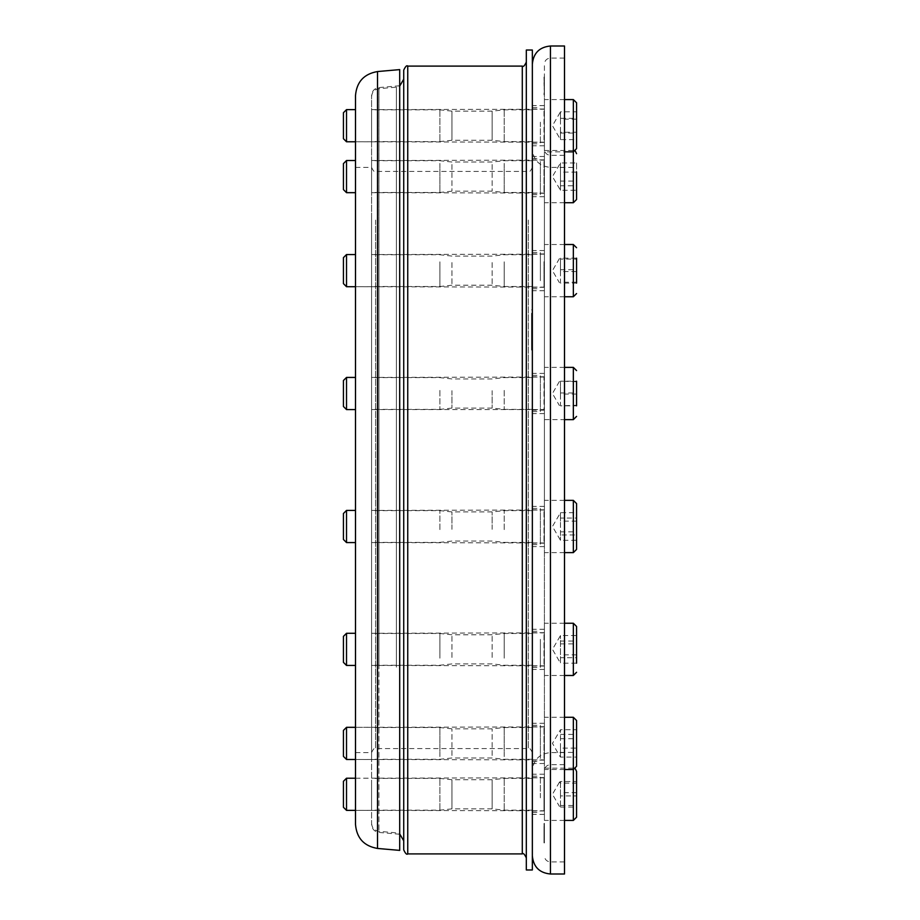 <?xml version="1.0" encoding="UTF-8"?>
<svg xmlns="http://www.w3.org/2000/svg" width="920" height="920" viewBox="0 0 920 920"><rect width="100%" height="100%" fill="white"/><g stroke="black" fill="none" stroke-linecap="round" stroke-linejoin="round"><path stroke-width="0.69" stroke-dasharray="4.6 3.45" d="M531.541 318.193L531.541 326.048L532.346 326.048L532.346 318.193L532.346 325.438L531.541 325.438L531.541 318.193L532.346 318.676L531.541 318.193M532.346 320.528L532.346 327.428L532.346 316.687L531.541 327.428L531.541 320.528M532.346 319.976L531.541 319.976M532.346 320.171L531.541 320.171L532.346 320.171M532.346 322.667L531.541 322.563L532.346 322.667M532.346 316.687L531.541 317.135L532.346 316.687M532.346 323.863L531.541 323.863M532.346 327.428L531.541 326.979L532.346 327.428M532.346 324.116L531.541 324.346L532.346 324.116M532.346 330.924L532.346 340.791L532.346 330.924L531.541 330.924L531.541 340.791L531.541 330.924M532.346 332.499L531.541 332.499M532.346 337.456L531.541 337.456M532.346 338.296L531.541 338.296M532.346 339.94L531.541 339.94M532.346 338.813L531.541 338.813M532.346 340.791L531.541 340.791M532.346 339.308L531.541 339.308M532.346 337.26L531.541 337.26M532.346 325.381L532.346 336.823L532.346 325.381L531.541 325.381L531.541 336.823L531.541 325.381M532.346 326.657L531.541 326.657M532.346 336.823L531.541 336.823M532.346 335.558L531.541 335.558M531.541 313.283L531.541 350.094L531.541 313.283M532.346 313.283L532.346 350.094L532.346 313.283M451.961 755.515L451.961 728.835L451.961 755.515M439.898 756.608L439.898 727.524L439.898 756.608M492.154 755.515L492.154 728.835L492.154 755.515M504.217 756.608L504.217 727.524L504.217 756.608M451.961 529.333L451.961 511.922L451.961 529.333M439.898 529.598L439.898 510.623L439.898 529.598M492.154 529.333L492.154 511.922L492.154 529.333M504.217 529.598L504.217 510.623L504.217 529.598M451.961 262.545L451.961 285.211L451.961 262.545M439.898 261.82L439.898 286.511L439.898 261.82M492.154 262.545L492.154 285.211L492.154 262.545M504.217 261.82L504.217 286.511L504.217 261.82M451.961 111.412L451.961 140.277L451.961 111.412M439.898 110.135L439.898 141.576L439.898 110.135M492.154 111.412L492.154 140.277L492.154 111.412M504.217 110.135L504.217 141.576L504.217 110.135M451.961 164.484L451.961 191.164L451.961 164.484M439.898 163.392L439.898 192.475L439.898 163.392M492.154 164.484L492.154 191.164L492.154 164.484M504.217 163.392L504.217 192.475L504.217 163.392M451.961 390.666L451.961 408.077L451.961 390.666M439.898 390.402L439.898 409.377L439.898 390.402M492.154 390.666L492.154 408.077L492.154 390.666M504.217 390.402L504.217 409.377L504.217 390.402M451.961 657.455L451.961 634.788L451.961 657.455M439.898 658.179L439.898 633.489L439.898 658.179M492.154 657.455L492.154 634.788L492.154 657.455M504.217 658.179L504.217 633.489L504.217 658.179M532.346 730.204L532.346 759.276L532.346 730.204M532.346 513.291L532.346 542.374L532.346 513.291M532.346 257.439L532.346 286.511L532.346 257.439M532.346 112.504L532.346 141.576L532.346 112.504M532.346 163.392L532.346 192.475L532.346 163.392M532.346 380.305L532.346 409.377L532.346 380.305M532.346 636.168L532.346 665.24L532.346 636.168M451.961 808.588L451.961 779.723L451.961 808.588M439.898 809.864L439.898 778.423L439.898 809.864M492.154 808.588L492.154 779.723L492.154 808.588M504.217 809.864L504.217 778.423L504.217 809.864M532.346 781.091L532.346 810.175L532.346 781.091M403.73 671.588L403.73 79.154L403.73 671.588M403.73 849.884L403.73 70.115M371.577 258.163L371.577 823.296L371.577 258.163M371.577 216.706L371.577 752.617L371.577 216.706M371.577 513.291L371.577 542.374L371.577 513.291M371.577 730.204L371.577 759.276L371.577 730.204M371.577 781.091L371.577 810.175L371.577 781.091M371.577 636.168L371.577 665.24L371.577 636.168M371.577 380.305L371.577 409.377L371.577 380.305M371.577 163.392L371.577 192.475L371.577 163.392M371.577 112.504L371.577 141.576L371.577 112.504M371.577 257.439L371.577 286.511L371.577 257.439M532.346 216.706L532.346 752.617L532.346 216.706M532.346 869.975L532.346 50.025M532.346 161.552L532.346 194.683L532.346 161.552M532.346 375.762L532.346 411.596L532.346 375.762M532.346 639.319L532.346 667.448L532.346 639.319M532.346 797.824L532.346 776.216L532.346 797.824M532.346 758.448L532.346 725.317L532.346 758.448M532.346 544.237L532.346 508.403L532.346 544.237M532.346 280.68L532.346 252.552L532.346 280.68M532.346 122.176L532.346 143.784L532.346 122.176M526.32 129.145L526.32 857.923L526.32 129.145M526.32 869.975L526.32 50.025M540.385 122.176L540.385 143.784L540.385 122.176M540.385 280.68L540.385 252.552L540.385 280.68M540.385 544.237L540.385 508.403L540.385 544.237M540.385 758.448L540.385 725.317L540.385 758.448M540.385 797.824L540.385 776.216L540.385 797.824M540.385 639.319L540.385 667.448L540.385 639.319M540.385 375.762L540.385 411.596L540.385 375.762M540.385 161.552L540.385 194.683L540.385 161.552M544.41 824.929L544.007 841.765L544.41 824.929M544.41 834.877L544.41 823.319L544.007 834.877M544.41 836.154L544.007 823.457L544.007 842.927L544.007 827.966M544.41 826.447L544.41 842.927L544.007 826.447M544.41 827.966L544.41 840.006L544.007 836.154M544.41 839.442L544.41 833.716L544.007 839.442M544.41 831.818L544.007 825.309M544.41 825.102L544.41 841.765L544.007 831.818M544.41 826.183L544.41 842.375L544.007 826.183M544.41 537.234L544.41 64.089L544.41 537.234M544.41 192.958L544.41 159.919L544.41 192.958M544.41 134.975L544.41 109.02L544.41 134.975M544.41 267.386L544.41 287.316L544.41 267.386M544.41 512.624L544.41 543.179L544.41 512.624M544.41 727.042L544.41 760.081L544.41 727.042M544.41 785.024L544.41 810.98L544.41 785.024M544.41 652.613L544.41 632.684L544.41 652.613M544.41 407.376L544.41 376.82L544.41 407.376M544.41 546.204L544.41 506.402L544.41 546.204M544.41 281.796L544.41 250.539L544.41 281.796M544.41 121.785L544.41 145.797L544.41 121.785M544.41 159.885L544.41 196.696L544.41 156.504L544.41 159.885L532.346 159.919L532.346 156.504L532.346 196.696L532.346 159.919M544.41 373.796L544.41 413.597L544.41 373.796M544.41 638.204L544.41 669.461L544.41 638.204M544.41 798.215L544.41 774.203L544.41 798.215M544.41 760.115L544.41 723.304L544.41 763.496L544.41 760.115L532.346 760.081L532.346 763.496L532.346 723.304L532.346 760.081M544.41 155.273L544.41 770.695L544.41 155.273M544.41 82.639L544.41 96.542L544.007 82.639M544.41 79.948L544.41 97.14L544.41 79.948M544.41 93.449L544.007 77.096L544.41 93.449M544.41 94.863L544.41 77.751L544.007 94.863M564.5 538.418L564.5 58.063L564.5 538.418M532.346 855.91L532.346 64.089M532.346 155.273L532.346 770.695L532.346 155.273M532.346 798.215L532.346 774.203L532.346 798.215M532.346 638.204L532.346 669.461L532.346 638.204M532.346 373.796L532.346 413.597L532.346 373.796M532.346 121.785L532.346 145.797L532.346 121.785M532.346 281.796L532.346 250.539L532.346 281.796M532.346 546.204L532.346 506.402L532.346 546.204M532.346 407.376L532.346 376.82L532.346 407.376M532.346 652.613L532.346 632.684L532.346 652.613M532.346 785.024L532.346 810.98L532.346 785.024M532.346 512.624L532.346 543.179L532.346 512.624M532.346 267.386L532.346 287.316L532.346 267.386M532.346 134.975L532.346 109.02L532.346 134.975M564.5 874L564.5 46M564.5 161.184L564.5 764.669L564.5 161.184M564.5 173.006L564.5 752.617L564.5 173.006M399.705 69.609L399.705 850.39M399.705 667.92L399.705 85.744L399.705 667.92M355.499 377.74L355.499 409.584L355.499 377.74M371.577 377.74L371.577 409.584L371.577 377.74M355.499 635.996L355.499 665.447L355.499 635.996M371.577 635.996L371.577 665.447L371.577 635.996M355.499 791.165L355.499 810.37L355.499 791.165M371.577 791.165L371.577 810.37L371.577 791.165M355.499 752.341L355.499 727.329L355.499 752.341M371.577 752.341L371.577 727.329L371.577 752.341M355.499 542.259L355.499 510.416L355.499 542.259M371.577 542.259L371.577 510.416L371.577 542.259M371.577 286.718L371.577 254.552L371.577 286.718L355.499 286.718L355.499 254.552L355.499 284.004M371.577 141.784L371.577 109.629L371.577 141.784L355.499 141.784L355.499 109.629L355.499 128.834M355.499 167.658L355.499 192.671L355.499 167.658M371.577 167.658L371.577 192.671L371.577 167.658M371.577 759.483L355.499 759.483L355.499 95.576M371.577 810.37L355.499 810.37L355.499 778.216L371.577 778.216M355.499 297.436L355.499 752.617L355.499 727.329L371.577 727.329M371.577 662.457L371.577 95.576L371.577 662.457M371.577 297.436L371.577 752.617L371.577 297.436M544.41 140.242L544.41 109.227L544.41 140.242M346.518 109.629L346.518 141.784M544.41 148.764L544.41 99.578L544.41 148.764M343.436 138.701L343.436 112.712M576.564 102.787L576.564 148.614M576.564 119.151L560.487 119.151L560.487 139.621L560.487 132.25L576.564 132.25L576.564 139.621L576.564 111.791L576.564 118.335L560.487 118.335L560.487 111.791L576.564 111.791M560.487 132.25L560.487 118.335M560.487 119.151L560.487 111.791L552.448 125.706L560.487 139.621L576.564 139.621M560.487 133.066L576.564 133.066M544.41 810.669L544.41 777.814L544.41 810.669M346.518 778.216L346.518 810.37M544.41 820.249L544.41 768.165L544.41 820.249M343.436 807.288L343.436 781.298M576.564 771.385L576.564 817.213M576.564 792.683L560.487 792.683L560.487 805.471L559.452 806.437L560.487 807.081L560.487 795.915L576.564 795.915L576.564 807.081L576.564 781.517L576.564 783.127L560.487 783.127L559.452 782.161L560.487 781.517L576.564 781.517M560.487 795.915L560.487 783.127M560.487 807.081L576.564 807.081M560.487 805.471L576.564 805.471M560.487 781.517L560.487 792.683M544.41 634.213L544.41 665.838L544.41 634.213M346.518 633.282L346.518 665.447M544.41 625.347L544.41 675.487L544.41 625.347M343.436 662.365L343.436 636.364M560.487 657.708L560.487 663.193L552.448 649.359L560.487 635.536L576.564 635.536L576.564 663.193L576.564 635.536L576.564 663.193L560.487 663.193L560.487 635.536L560.487 657.708L576.564 657.708M576.564 626.451L576.564 628.303M560.487 643.885L576.564 643.885M560.487 641.021L576.564 641.021M576.564 654.844L560.487 654.844M544.41 409.975L544.41 377.027L544.41 409.975L544.007 377.43L544.007 409.584L371.577 409.584M346.518 377.43L346.518 409.572M544.41 419.612L544.41 367.379L544.41 419.612L564.5 419.635M343.436 406.49L343.436 380.512M576.564 381.179L576.564 405.835L576.564 381.179L576.564 405.835L560.487 405.835L560.487 381.179L576.564 381.179M560.487 392.955L576.564 392.955M576.564 394.059L560.487 394.059L560.487 405.835L576.564 405.272M560.487 394.059L560.487 381.179L576.564 381.731M544.41 261.476L544.41 287.12L544.41 261.476M346.518 254.552L346.518 286.718M544.41 256.116L544.41 296.757L544.41 256.116M343.436 283.636L343.436 257.635M576.564 258.152L576.564 283.118L576.564 258.152L576.564 259.06L560.487 259.06L560.487 258.152L560.487 283.118L576.564 283.118L576.564 271.549L560.487 271.549L560.487 258.152L576.564 258.152M576.564 282.21L560.487 282.21L560.487 283.118L560.487 271.549M560.487 269.721L576.564 269.721M544.41 727.893L544.41 759.885L544.41 727.893M346.518 727.329L346.518 759.483M544.41 718.807L544.41 769.534L544.41 718.807M343.436 756.401L343.436 730.411M576.564 721.832L576.564 766.314M560.487 752.41L560.487 757.102L560.487 748.098L576.564 748.098L576.564 757.102L576.564 729.709L560.487 729.709L560.487 752.41L576.564 752.41M560.487 738.702L576.564 738.702M560.487 748.098L560.487 729.709L552.448 743.406L559.843 756.217L560.487 757.102L576.564 757.102M560.487 734.401L576.564 734.401M544.41 511.278L544.41 542.972L544.41 511.278M346.518 510.416L346.518 542.57M544.41 502.377L544.41 552.621L544.41 502.377M343.436 539.488L343.436 513.498M576.564 503.585L576.564 549.401M576.564 518.04L576.564 512.693L560.487 512.693L552.448 526.493L560.487 540.304L576.564 540.304L576.564 518.04L560.487 518.04L560.487 540.304L560.487 534.945L576.564 534.945L576.564 540.304M560.487 531.852L576.564 531.852M576.564 521.145L560.487 521.145L560.487 512.693L560.487 518.04M560.487 534.945L560.487 521.145M544.41 161L544.41 193.073L544.41 161M346.518 160.517L346.518 192.671M544.41 151.869L544.41 202.722L544.41 151.869L564.5 151.834M343.436 189.589L343.436 163.599M576.564 162.943L576.564 190.256L576.564 162.943L560.487 162.943L552.448 176.594L560.487 190.256L576.564 190.256L576.564 172.109L560.487 172.109L560.487 162.943L560.487 190.256L560.487 185.771L576.564 185.771M560.487 181.079L576.564 181.079M560.487 167.428L576.564 167.428M560.487 185.771L560.487 172.109M532.346 323.127L531.541 323.127M532.346 321.574L531.541 321.574M532.346 319.654L531.541 319.654M532.346 324.461L531.541 324.461M532.346 322.345L531.541 322.345M396.393 667.138L396.393 87.159L396.393 667.138M378.913 253.713L378.913 831.312L378.913 253.713M407.744 66.102L407.744 853.898M522.295 853.898L522.295 66.102M528.333 220.041L528.333 748.592L528.333 220.041M375.59 220.041L375.59 748.592L375.59 220.041M550.436 538.418L550.436 58.063L550.436 538.418M550.436 46L550.436 874M550.436 161.184L550.436 764.669L550.436 161.184M550.436 173.006L550.436 752.617L550.436 173.006M377.51 71.553L377.51 848.447M378.913 666.908L378.913 87.573L378.913 666.908M544.007 139.886L544.007 109.629L544.007 139.886M573.344 202.722L573.344 99.578M544.007 810.267L544.007 778.216L544.007 810.267M573.344 820.421L573.344 717.278M544.007 634.581L544.007 665.447L544.007 634.581M573.344 675.487L573.344 623.242M573.344 419.635L573.344 367.379M544.007 261.705L544.007 286.718L544.007 261.705M573.344 296.757L573.344 244.513M544.007 728.272L544.007 759.483L544.007 728.272M544.007 511.658L544.007 542.57L544.007 511.658M573.344 552.621L573.344 500.365M544.007 161.38L544.007 192.671L544.007 161.38M531.541 318.067L532.346 318.067M532.346 322.736L531.541 322.736M532.346 316.434L531.541 316.434M532.346 327.681L531.541 327.681M532.346 309.891L531.541 309.891M532.346 350.094L531.541 350.094M532.346 727.524L504.217 727.524L492.154 728.835L451.961 728.835L439.898 727.524L371.577 727.524M532.346 759.276L504.217 759.276L492.154 757.976L451.961 757.976L439.898 759.276L371.577 759.276M532.346 510.623L504.217 510.623L492.154 511.922L451.961 511.922L439.898 510.623L371.577 510.623M532.346 542.374L504.217 542.374L492.154 541.063L451.961 541.063L439.898 542.374L371.577 542.374M532.346 254.759L504.217 254.759L492.154 256.07L451.961 256.07L439.898 254.759L371.577 254.759M532.346 286.511L504.217 286.511L492.154 285.211L451.961 285.211L439.898 286.511L371.577 286.511M532.346 109.825L504.217 109.825L492.154 111.136L451.961 111.136L439.898 109.825L371.577 109.825M532.346 141.576L504.217 141.576L492.154 140.277L451.961 140.277L439.898 141.576L371.577 141.576M532.346 160.724L504.217 160.724L492.154 162.023L451.961 162.023L439.898 160.724L371.577 160.724M532.346 192.475L504.217 192.475L492.154 191.164L451.961 191.164L439.898 192.475L371.577 192.475M532.346 377.625L504.217 377.625L492.154 378.936L451.961 378.936L439.898 377.625L371.577 377.625M532.346 409.377L504.217 409.377L492.154 408.077L451.961 408.077L439.898 409.377L371.577 409.377M532.346 633.489L504.217 633.489L492.154 634.788L451.961 634.788L439.898 633.489L371.577 633.489M532.346 665.24L504.217 665.24L492.154 663.929L451.961 663.929L439.898 665.24L371.577 665.24M532.346 778.423L504.217 778.423L492.154 779.723L451.961 779.723L439.898 778.423L371.577 778.423M532.346 810.175L504.217 810.175L492.154 808.864L451.961 808.864L439.898 810.175L371.577 810.175M371.577 96.703C371.956 92.138 374.405 89.47 378.913 88.688L396.393 87.159L399.705 86.112M371.577 823.296C371.956 827.862 374.405 830.53 378.913 831.312L396.393 832.841L399.705 833.888M355.499 752.617L371.577 752.617C373.278 748.914 374.612 747.569 375.59 748.592L528.333 748.592C529.31 747.569 530.644 748.914 532.346 752.617M355.499 167.382L371.577 167.382C373.278 171.085 374.612 172.431 375.59 171.407L528.333 171.407C529.322 172.419 530.667 171.074 532.346 167.382M532.346 143.784L540.385 143.784M532.346 107.617L540.385 107.617M532.346 288.719L540.385 288.719M532.346 252.552L540.385 252.552M532.346 544.582L540.385 544.582M532.346 508.403L540.385 508.403M532.346 761.495L540.385 761.495M532.346 725.317L540.385 725.317M532.346 812.383L540.385 812.383M532.346 776.216L540.385 776.216M532.346 667.448L540.385 667.448M532.346 631.281L540.385 631.281M532.346 411.596L540.385 411.596M532.346 375.417L540.385 375.417M532.346 194.683L540.385 194.683M532.346 158.505L540.385 158.505M564.5 861.936L550.436 861.936C546.779 861.58 544.766 859.579 544.41 855.91M564.5 58.063L550.436 58.063C546.779 58.42 544.766 60.421 544.41 64.089M564.5 155.33L550.436 155.33C546.779 154.974 544.766 152.961 544.41 149.304M564.5 764.669L550.436 764.669C546.779 765.026 544.766 767.038 544.41 770.695M564.5 752.617L550.436 752.617C539.453 753.687 533.428 759.713 532.346 770.695M564.5 167.382L550.436 167.382C539.453 166.313 533.428 160.287 532.346 149.304M544.41 723.304L532.346 723.304M544.41 763.496L532.346 763.496M544.41 774.203L532.346 774.203M544.41 814.395L532.346 814.395M544.41 629.269L532.346 629.269M544.41 669.461L532.346 669.461M544.41 373.405L532.346 373.405M544.41 413.597L532.346 413.597M544.41 156.504L532.346 156.504M544.41 196.696L532.346 196.696M544.41 105.604L532.346 105.604M544.41 145.797L532.346 145.797M544.41 250.539L532.346 250.539M544.41 290.731L532.346 290.731M544.41 506.402L532.346 506.402M544.41 546.595L532.346 546.595M544.41 376.82L532.346 376.82M544.41 410.182L532.346 410.182M544.41 632.684L532.346 632.684M544.41 666.045L532.346 666.045M544.41 777.619L532.346 777.619M544.41 810.98L532.346 810.98M544.41 726.719L532.346 726.719M544.41 509.818L532.346 509.818M544.41 543.179L532.346 543.179M544.41 253.954L532.346 253.954M544.41 287.316L532.346 287.316M544.41 109.02L532.346 109.02M544.41 142.381L532.346 142.381M544.41 193.28L532.346 193.28M371.577 377.43L544.41 377.027M371.577 633.282L544.41 632.88M371.577 665.447L544.41 665.838M371.577 510.416L544.41 510.013M371.577 542.57L544.41 542.972M371.577 254.552L544.41 254.161M371.577 109.629L544.41 109.227M371.577 160.517L544.41 160.114M371.577 192.671L544.41 193.073M399.705 85.744L378.913 87.573C374.405 88.343 371.956 91.022 371.577 95.576M399.705 834.256L378.913 832.428C374.405 831.657 371.956 828.977 371.577 824.423M355.499 141.784L544.41 142.186M564.5 99.578L544.41 99.578M355.499 810.37L544.41 810.773M355.499 778.216L544.41 777.814M544.41 768.165L573.344 768.165L575.322 768.856M564.5 820.421L544.41 820.421M559.452 782.161L552.448 794.293L559.452 806.437M564.5 623.242L544.41 623.242M564.5 675.487L544.41 675.487M564.5 367.379L544.41 367.379M559.417 381.432L552.448 393.507L559.417 405.57M355.499 286.718L544.41 287.12M564.5 244.513L544.41 244.513M564.5 296.757L544.41 296.757M559.429 258.555L552.448 270.641L559.429 282.716M355.499 727.329L544.41 726.926M355.499 759.483L544.41 759.885M564.5 717.278L544.41 717.278M564.5 769.534L544.41 769.534M564.5 500.365L544.41 500.365M564.5 552.621L544.41 552.621M544.41 150.466L573.344 150.466L575.322 151.144M564.5 202.722L544.41 202.722"/><path stroke-width="1.38" d="M403.73 70.115L403.73 849.884C405.433 853.587 406.766 854.921 407.744 853.898L407.744 66.102C406.824 65.055 405.478 66.389 403.73 70.115M532.346 232.231L532.346 869.975L526.32 869.975L526.32 50.025L532.346 50.025L532.346 232.231M532.346 64.089L532.346 855.91C533.428 866.904 539.453 872.93 550.436 874L550.436 46C539.453 47.069 533.428 53.096 532.346 64.089M550.436 46L564.5 46L564.5 874L550.436 874M377.51 71.553L377.51 848.447L399.705 850.39L399.705 69.609L377.51 71.553C363.986 73.887 356.649 81.903 355.499 95.576L355.499 824.423L355.499 810.37L346.518 810.37L346.518 778.216L355.499 778.216L355.499 759.483L346.518 759.483L346.518 727.329L355.499 727.329L355.499 542.57L346.518 542.57L346.518 510.416L355.499 510.416L355.499 542.57M355.499 284.004L355.499 286.718L346.518 286.718L346.518 254.552L355.499 254.552M355.499 128.834L355.499 141.784L346.518 141.784L346.518 109.629L355.499 109.629M355.499 510.416L355.499 297.436M346.518 109.629L343.436 112.712L343.436 138.701L346.518 141.784M564.5 151.834L573.344 151.869L576.564 148.614L576.564 102.787L573.344 99.578L573.344 202.722L576.564 199.502L576.564 172.109M576.564 118.335L576.564 132.25M346.518 778.216L343.436 781.298L343.436 807.288L346.518 810.37M564.5 769.534L573.344 769.534L576.564 766.314L576.564 720.498L573.344 717.278L573.344 820.421L576.564 817.213L576.564 771.385L575.322 768.856M576.564 783.127L576.564 795.915M355.499 665.447L346.518 665.447L346.518 633.282L355.499 633.282M346.518 633.282L343.436 636.364L343.436 662.365L346.518 665.447M576.564 628.303L576.564 635.536M576.564 663.193L576.564 626.451L573.344 623.242L573.344 675.487L576.564 672.279M355.499 409.584L346.518 409.584L346.518 377.43L355.499 377.43M346.518 377.43L343.436 380.512L343.436 406.49M576.564 405.835L576.564 381.179M346.518 254.552L343.436 257.635L343.436 283.636L346.518 286.718M576.564 283.118L576.564 258.152M576.564 259.06L576.564 271.549M346.518 727.329L343.436 730.411L343.436 756.401L346.518 759.483M576.564 720.498L576.564 721.832M576.564 729.709L576.564 748.098M346.518 510.416L343.436 513.498L343.436 539.488L346.518 542.57M576.564 505.344L576.564 503.585L573.344 500.365L573.344 552.621L576.564 549.401L576.564 505.344M576.564 512.693L576.564 534.945M355.499 192.671L346.518 192.671L346.518 160.517L355.499 160.517M346.518 160.517L343.436 163.599L343.436 189.589L346.518 192.671M576.564 190.256L576.564 199.502M407.744 66.102L522.295 66.102L522.295 853.898C523.25 852.863 524.596 854.197 526.32 857.923M576.564 370.599L573.344 367.379L573.344 419.635L576.564 416.415M576.564 247.721L573.344 244.513L573.344 296.757L576.564 293.549M399.705 86.112L403.73 79.154M399.705 833.888L403.73 840.845M407.744 853.898L522.295 853.898M522.295 66.102C523.284 67.114 524.618 65.78 526.32 62.077M377.51 848.447C363.986 846.112 356.649 838.097 355.499 824.423M573.344 99.578L564.5 99.578M573.344 820.421L564.5 820.421M573.344 623.242L564.5 623.242M573.344 675.487L564.5 675.487M343.436 406.502L346.518 409.584M573.344 367.379L564.5 367.379M573.344 419.635L564.5 419.635M573.344 244.513L564.5 244.513M573.344 296.757L564.5 296.757M573.344 717.278L564.5 717.278M573.344 500.365L564.5 500.365M573.344 552.621L564.5 552.621M575.322 151.144L576.564 153.686M573.344 202.722L564.5 202.722"/></g></svg>
